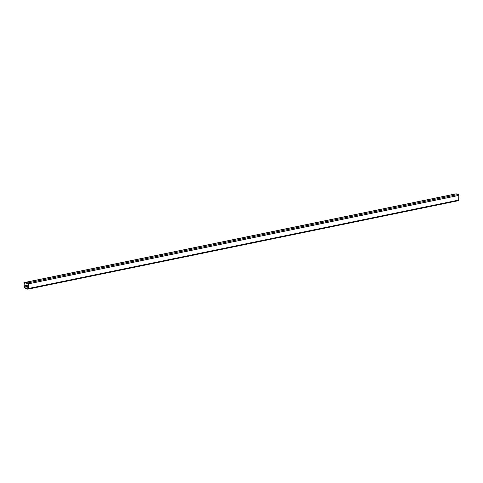 <?xml version="1.0" encoding="UTF-8"?>
<svg xmlns="http://www.w3.org/2000/svg" width="483" height="483" viewBox="0 0 483 483"><rect width="100%" height="100%" fill="white"/><g stroke="black" fill="none" stroke-linecap="round" stroke-linejoin="round"><path stroke-width="0.72" d="M25.696 282.295L24.597 282.525A0.598 0.405 -101.6 0 0 24.301 282.984L24.5 284.173L24.663 282.863L25.762 282.64A0.447 0.302 78.4 0 1 25.871 282.646L27.899 283.249A0.447 0.302 78.4 0 1 28.195 283.775L28.014 288.484A0.447 0.302 78.4 0 1 27.688 288.822L25.659 288.212A0.447 0.302 78.4 0 1 25.551 288.158L24.494 287.282L24.434 285.906L24.15 286.95A0.598 0.405 -101.6 0 0 24.398 287.572L25.46 288.448A0.797 0.537 -101.6 0 0 25.641 288.55L27.676 289.16A0.797 0.537 -101.6 0 0 28.249 288.556L28.431 283.847A0.797 0.537 -101.6 0 0 27.911 282.917L25.883 282.307A0.797 0.537 -101.6 0 0 25.696 282.295L456.109 193.828A0.797 0.537 -101.6 0 1 456.302 193.84L458.331 194.45A0.797 0.537 -101.6 0 1 458.85 195.386L458.669 200.089A0.797 0.537 -101.6 0 1 458.089 200.693M24.5 284.173L28.111 283.43M24.663 282.863L25.762 282.64M24.434 285.906L28.141 285.139M24.192 285.833L28.147 285.018M28.249 288.556L458.669 200.089M28.431 283.847L458.85 195.386M27.911 282.917L458.331 194.45M25.883 282.307L456.302 193.84M24.542 283.056L26.148 282.724M25.659 288.212L28.044 287.723M25.551 288.158L28.044 287.645M24.494 287.282L28.086 286.546M24.392 287.023L28.099 286.262M27.863 289.172L458.282 200.705"/></g></svg>
